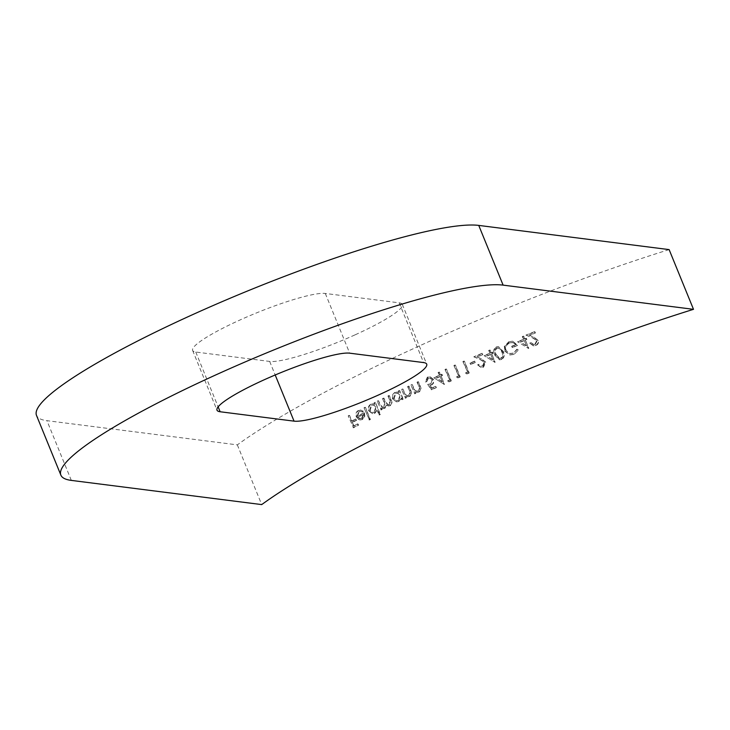 <?xml version="1.0" encoding="UTF-8"?>
<svg xmlns="http://www.w3.org/2000/svg" width="730" height="730" viewBox="0 0 730 730"><rect width="100%" height="100%" fill="white"/><g stroke="black" fill="none" stroke-linecap="round" stroke-linejoin="round"><path stroke-width="0.55" stroke-dasharray="3.65 2.74" d="M355.227 334.778A73.338 10.631 157.8 0 0 402.339 304.428A73.338 10.631 157.8 0 0 399.21 302.85L325.306 293.46A73.338 10.631 157.8 0 0 248.036 316.455A73.338 10.631 157.8 0 0 192.629 350.455A73.338 10.631 157.8 0 0 195.768 352.033L269.671 361.432A73.338 10.631 157.8 0 0 355.227 334.778M669.127 249.605A345.518 50.096 157.8 0 0 237.332 444.871L46.948 420.672A244.468 35.451 -22.2 0 1 36.5 415.406M359.087 411.684L357.618 416.292A345.518 50.096 -22.2 0 1 364.434 412.824L364.827 416.255L362.454 419.513L360.291 419.942L358.822 419.412L356.769 416.967C355.848 414.083 356.514 411.948 358.768 410.561L361.067 410.114L363.266 411.173L362.637 412.085L361.003 411.337L358.613 411.629L360.529 411.273L362.637 412.085M379.481 414.996L377.373 409.822L374.983 413.207L372.702 413.627L369.106 410.78C368.221 407.878 368.951 405.707 371.296 404.265L373.632 403.827L375.138 404.338L374.526 402.841A345.518 50.096 -22.2 0 1 375.476 402.367L380.44 414.521A345.518 50.096 157.8 0 0 379.481 414.996L379.016 414.932A347.142 50.333 -22.2 0 1 379.965 414.457L380.44 414.521M402.276 399.73L401.628 398.124L399.109 401.427L396.764 401.838L393.114 398.981C392.229 396.107 392.995 393.935 395.423 392.475L397.813 392.056L399.356 392.567L398.744 391.07A345.518 50.096 -22.2 0 1 399.73 390.605L403.261 399.264A345.518 50.096 157.8 0 0 402.276 399.73L401.81 399.666A347.142 50.333 -22.2 0 1 402.796 399.201L403.261 399.264M411.337 385.121A345.518 50.096 -22.2 0 1 412.331 384.655L414.713 390.03L416.866 391.28L418.418 391.034L419.832 388.351L417.487 382.246A345.518 50.096 -22.2 0 1 418.491 381.781L420.298 386.207C421.538 388.652 421.119 390.587 419.029 392.019L416.921 392.375L415.233 391.745L415.872 393.315A345.518 50.096 157.8 0 0 414.868 393.78L410.871 385.057L414.868 393.78M434.231 377.812A345.518 50.096 -22.2 0 1 439.642 375.357L438.529 372.619A345.518 50.096 -22.2 0 1 439.551 372.154L440.674 374.891A345.518 50.096 -22.2 0 1 441.997 374.298L442.49 375.512A345.518 50.096 157.8 0 0 441.166 376.105L444.515 384.318A345.518 50.096 157.8 0 0 444.305 384.409L433.766 377.748L444.305 384.409M456.907 376.981A345.518 50.096 -22.2 0 1 458.695 376.187L454.361 365.557A345.518 50.096 -22.2 0 1 455.401 365.091L460.238 376.945A345.518 50.096 157.8 0 0 458.084 377.894L456.451 376.926L458.084 377.894M470.394 363.193A345.518 50.096 -22.2 0 1 474.947 361.222L475.44 362.445A345.518 50.096 157.8 0 0 470.896 364.407L469.928 363.138L470.896 364.407M484.537 355.692A345.518 50.096 -22.2 0 1 490.231 353.274L489.118 350.546A345.518 50.096 -22.2 0 1 490.204 350.09L491.317 352.818A345.518 50.096 -22.2 0 1 492.704 352.234L493.206 353.448A345.518 50.096 157.8 0 0 491.81 354.032L495.159 362.244A345.518 50.096 157.8 0 0 494.94 362.335L484.072 355.629L494.94 362.335M514.039 354.379L510.179 354.944L504.905 350.874L504.777 346.257L509.175 341.822L512.779 341.257L517.762 345.399A345.518 50.096 157.8 0 0 512.542 347.535L512.049 346.321A345.518 50.096 -22.2 0 1 516.156 344.642L512.816 342.534L509.768 343C506.447 344.524 505.206 347.015 506.027 350.464L510.243 353.603L513.5 353.174L517.314 349.305L518.619 349.779L514.039 354.379L518.619 349.779M535.373 344.304L537.116 340.81L533.256 338.127L526.394 335.17A345.518 50.096 -22.2 0 1 534.926 331.758L535.418 332.971A345.518 50.096 157.8 0 0 529.578 335.307L534.004 337.214L538.284 340.454C538.941 342.772 538.156 344.451 535.93 345.491L533.657 345.81L530.226 343.182A345.518 50.096 -22.2 0 1 531.349 342.735L533.73 344.533L535.373 344.304L533.247 344.478L531.349 342.735M237.332 444.871L261.705 504.594M517.944 341.777A345.518 50.096 -22.2 0 1 523.839 339.386L522.716 336.658A345.518 50.096 -22.2 0 1 523.839 336.202L524.952 338.939A345.518 50.096 -22.2 0 1 526.394 338.355L526.887 339.569A345.518 50.096 157.8 0 0 525.454 340.153L528.794 348.356A345.518 50.096 157.8 0 0 528.575 348.447L517.47 341.722L528.575 348.447M496.601 347.042L498.654 346.759L503.344 351.513C505.014 354.789 504.466 357.454 501.683 359.498L499.703 359.78L495.095 354.962C493.37 351.732 493.872 349.095 496.601 347.042L496.135 346.978C493.407 349.031 492.905 351.668 494.621 354.908L495.095 354.962M482.995 365.986L484.601 362.472L480.86 359.808L474.245 356.879A345.518 50.096 -22.2 0 1 482.348 353.411L482.84 354.634A345.518 50.096 157.8 0 0 477.292 357.007L481.563 358.895L485.715 362.107L483.543 367.172L481.38 367.509L478.05 364.89A345.518 50.096 -22.2 0 1 479.117 364.434L481.426 366.223L482.995 365.986L480.961 366.177L479.117 364.434M465.886 373.03A345.518 50.096 -22.2 0 1 467.693 372.245L463.349 361.605A345.518 50.096 -22.2 0 1 464.408 361.149L469.244 372.993A345.518 50.096 157.8 0 0 467.072 373.942L465.421 372.975L467.072 373.942M448.019 380.941A345.518 50.096 -22.2 0 1 449.789 380.148L445.446 369.517A345.518 50.096 -22.2 0 1 446.486 369.051L451.322 380.905A345.518 50.096 157.8 0 0 449.187 381.854L447.554 380.887L449.187 381.854M431.695 389.774L428.118 384.382L430.855 383.852L432.525 379.983L430.025 378.021L428.419 378.295L426.795 381.562A345.518 50.096 157.8 0 0 425.782 382.027L427.862 377.109L430.189 376.707L433.529 379.472C434.359 381.909 433.702 383.743 431.54 384.984L430.107 385.358L431.996 388.196A345.518 50.096 -22.2 0 1 435.846 386.435L436.348 387.657A345.518 50.096 157.8 0 0 431.695 389.774L431.229 389.72A347.142 50.333 -22.2 0 1 435.883 387.594L436.348 387.657M401.984 389.528A345.518 50.096 -22.2 0 1 402.969 389.063L405.351 394.446L407.486 395.687L409.028 395.441L410.415 392.749L408.07 386.654A345.518 50.096 -22.2 0 1 409.055 386.188L410.862 390.605C412.112 393.059 411.702 394.994 409.63 396.426L407.541 396.782L405.862 396.162L406.5 397.722A345.518 50.096 157.8 0 0 405.515 398.188L401.518 389.473L405.515 398.188M377.666 401.29A345.518 50.096 -22.2 0 1 378.624 400.816L380.111 404.457L382.985 407.541L384.318 407.322L384.82 403.06L383.022 398.662A345.518 50.096 -22.2 0 1 383.989 398.188L385.367 401.555L388.351 404.913L389.701 404.694L390.331 400.733L388.415 396.034A345.518 50.096 -22.2 0 1 389.391 395.569L391.298 400.259C392.466 402.531 392.138 404.338 390.304 405.67L388.597 405.953L386.562 404.986L384.92 408.307L383.122 408.654L381.544 407.97L382.164 409.475A345.518 50.096 157.8 0 0 381.197 409.95L377.191 401.226L381.197 409.95M364.507 407.842A345.518 50.096 -22.2 0 1 365.447 407.367L370.402 419.522A345.518 50.096 157.8 0 0 369.462 419.996L364.024 407.787L369.462 419.996M348.675 415.927A345.518 50.096 -22.2 0 1 349.597 415.452L351.951 421.228A345.518 50.096 -22.2 0 1 356.048 419.12L356.541 420.334A345.518 50.096 157.8 0 0 352.444 422.442L353.94 426.092A345.518 50.096 -22.2 0 1 358.029 423.975L358.53 425.198A345.518 50.096 157.8 0 0 353.512 427.78L348.192 415.872L353.512 427.78M530.865 342.671A347.142 50.333 157.8 0 0 529.743 343.118L530.226 343.182M529.743 343.118L533.174 345.746L535.93 345.491M535.446 345.436C537.663 344.405 538.448 342.726 537.8 340.39L538.284 340.454M537.8 340.39L533.52 337.16L529.578 335.307M529.095 335.252A347.142 50.333 -22.2 0 1 534.935 332.907L535.418 332.971M534.935 332.907L534.442 331.694L534.926 331.758M534.442 331.694A347.142 50.333 157.8 0 0 525.919 335.106L526.394 335.17M525.919 335.106L533.256 338.127M532.772 338.063L537.116 340.81M536.632 340.746L534.889 344.241M528.091 348.392A347.142 50.333 -22.2 0 1 528.319 348.301L528.794 348.356M528.319 348.301L525.454 340.153M524.97 340.089A347.142 50.333 -22.2 0 1 526.412 339.514L526.887 339.569M526.412 339.514L525.91 338.3L526.394 338.355M525.91 338.3A347.142 50.333 157.8 0 0 524.478 338.875L524.952 338.939M524.478 338.875L523.839 336.202M523.355 336.138A347.142 50.333 157.8 0 0 522.242 336.594L522.716 336.658M522.242 336.594L523.839 339.386M523.355 339.331A347.142 50.333 157.8 0 0 517.47 341.722M524.332 340.609A345.518 50.096 157.8 0 0 520.627 342.105L526.43 345.755L524.332 340.609L526.43 345.755M525.956 345.691L520.627 342.105M520.152 342.051A347.142 50.333 -22.2 0 1 523.848 340.545M518.145 349.716L517.314 349.305M516.84 349.241L513.5 353.174M513.026 353.119L509.768 353.548L506.027 350.464M505.552 350.409C504.722 346.969 505.972 344.487 509.294 342.945L509.768 343M509.294 342.945L512.332 342.479L516.156 344.642M515.681 344.578A347.142 50.333 157.8 0 0 511.575 346.266L512.049 346.321M511.575 346.266L512.542 347.535M512.068 347.48A347.142 50.333 -22.2 0 1 517.278 345.345L517.762 345.399M517.278 345.345L512.305 341.202L509.175 341.822M508.7 341.768L504.777 346.257M504.302 346.202L504.905 350.874M504.439 350.811L509.713 354.88L513.564 354.315M494.621 354.908L499.238 359.717L501.683 359.498M501.218 359.443C503.992 357.399 504.539 354.743 502.87 351.459L503.344 351.513M502.87 351.459L498.179 346.695L496.135 346.978M496.181 354.515L499.795 358.457L501.227 358.266C503.244 356.605 503.59 354.506 502.249 351.979L500.57 349.186L498.553 348.055L497.139 348.237C495.095 349.916 494.776 352.006 496.181 354.515L495.707 354.452C494.31 351.96 494.621 349.862 496.665 348.183L497.139 348.237M496.665 348.183L498.079 347.991L500.105 349.132L501.775 351.915C503.125 354.424 502.778 356.523 500.753 358.211L501.227 358.266M500.753 358.211L499.329 358.393L495.707 354.452M501.775 351.915L502.249 351.979M500.105 349.132L500.57 349.186M494.475 362.272A347.142 50.333 -22.2 0 1 494.694 362.18L495.159 362.244M494.694 362.18L491.81 354.032M491.345 353.977A347.142 50.333 -22.2 0 1 492.732 353.393L493.206 353.448M492.732 353.393L492.239 352.17L492.704 352.234M492.239 352.17A347.142 50.333 157.8 0 0 490.843 352.763L491.317 352.818M490.843 352.763L490.204 350.09M489.73 350.026A347.142 50.333 157.8 0 0 488.653 350.482L489.118 350.546M488.653 350.482L490.231 353.274M489.766 353.22A347.142 50.333 157.8 0 0 484.072 355.629M490.733 354.488A345.518 50.096 157.8 0 0 487.147 356.012L492.832 359.644L490.733 354.488L492.832 359.644M492.358 359.58L487.147 356.012M486.682 355.948A347.142 50.333 -22.2 0 1 490.259 354.433M478.652 364.37A347.142 50.333 157.8 0 0 477.584 364.836L478.05 364.89M477.584 364.836L480.915 367.445L483.543 367.172M483.077 367.117L485.715 362.107M485.249 362.053L481.097 358.832L477.292 357.007M476.827 356.943A347.142 50.333 -22.2 0 1 482.375 354.57L482.84 354.634M482.375 354.57L481.882 353.356L482.348 353.411M481.882 353.356A347.142 50.333 157.8 0 0 473.779 356.824L474.245 356.879M473.779 356.824L480.86 359.808M480.395 359.744L484.601 362.472M484.136 362.418L482.53 365.922M470.43 364.352A347.142 50.333 -22.2 0 1 474.974 362.381L475.44 362.445M474.974 362.381L474.482 361.168L474.947 361.222M474.482 361.168A347.142 50.333 157.8 0 0 469.928 363.138M466.607 373.888A347.142 50.333 -22.2 0 1 468.779 372.939L469.244 372.993M468.779 372.939L464.408 361.149M463.942 361.085A347.142 50.333 157.8 0 0 462.884 361.551L463.349 361.605M462.884 361.551L467.693 372.245M467.227 372.181A347.142 50.333 157.8 0 0 465.421 372.975M457.628 377.839A347.142 50.333 -22.2 0 1 459.772 376.89L460.238 376.945M459.772 376.89L455.401 365.091M454.936 365.036A347.142 50.333 157.8 0 0 453.896 365.493L454.361 365.557M453.896 365.493L458.695 376.187M458.239 376.132A347.142 50.333 157.8 0 0 456.451 376.926M448.731 381.799A347.142 50.333 -22.2 0 1 450.857 380.841L451.322 380.905M450.857 380.841L446.486 369.051M446.021 368.997A347.142 50.333 157.8 0 0 444.99 369.453L445.446 369.517M444.99 369.453L449.789 380.148M449.324 380.093A347.142 50.333 157.8 0 0 447.554 380.887M443.84 384.345A347.142 50.333 -22.2 0 1 444.05 384.254L444.515 384.318M444.05 384.254L441.166 376.105M440.701 376.05A347.142 50.333 -22.2 0 1 442.024 375.457L442.49 375.512M442.024 375.457L441.531 374.244L441.997 374.298M441.531 374.244A347.142 50.333 157.8 0 0 440.208 374.837L440.674 374.891M440.208 374.837L439.551 372.154M439.095 372.099A347.142 50.333 157.8 0 0 438.064 372.565L438.529 372.619M438.064 372.565L439.642 375.357M439.177 375.302A347.142 50.333 157.8 0 0 433.766 377.748M440.135 376.57A345.518 50.096 157.8 0 0 436.732 378.113L442.243 381.717L440.135 376.57L442.243 381.717M441.778 381.662L436.732 378.113M436.275 378.049A347.142 50.333 -22.2 0 1 439.679 376.516M435.883 387.594L435.846 386.435M435.39 386.38A347.142 50.333 157.8 0 0 431.53 388.141L431.996 388.196M431.53 388.141L430.107 385.358M429.651 385.303L431.54 384.984M431.074 384.92C433.237 383.688 433.903 381.854 433.063 379.418L433.529 379.472M433.063 379.418L429.724 376.653L427.862 377.109M427.406 377.045L425.316 381.973L425.782 382.027M425.316 381.973A347.142 50.333 -22.2 0 1 426.329 381.507L426.795 381.562M426.329 381.507L428.419 378.295M427.962 378.231L429.559 377.967L432.525 379.983M432.06 379.928L430.855 383.852M430.399 383.788L428.118 384.382M427.652 384.327L431.229 389.72M414.412 393.716A347.142 50.333 -22.2 0 1 415.406 393.251L415.872 393.315M415.406 393.251L415.233 391.745M414.768 391.691L416.456 392.311L419.029 392.019M418.564 391.955C420.653 390.532 421.082 388.597 419.832 386.152L418.491 381.781M418.025 381.726A347.142 50.333 157.8 0 0 417.022 382.191L417.487 382.246M417.022 382.191L419.832 388.351M419.367 388.287L418.418 391.034M417.962 390.979L416.401 391.225L414.713 390.03M414.248 389.975L412.331 384.655M411.875 384.591A347.142 50.333 157.8 0 0 410.871 385.057M405.05 398.133A347.142 50.333 -22.2 0 1 406.035 397.658L406.5 397.722M406.035 397.658L405.862 396.162M405.405 396.098L407.075 396.719L409.63 396.426M409.165 396.363C411.236 394.939 411.647 392.995 410.397 390.55L409.055 386.188M408.599 386.124A347.142 50.333 157.8 0 0 407.605 386.599L408.07 386.654M407.605 386.599L410.415 392.749M409.95 392.694L408.563 395.377L409.028 395.441M408.563 395.377L407.021 395.633L405.351 394.446M404.885 394.382L402.969 389.063M402.504 388.999A347.142 50.333 157.8 0 0 401.518 389.473M402.796 399.201L399.73 390.605M399.264 390.541A347.142 50.333 157.8 0 0 398.279 391.006L398.744 391.07M398.279 391.006L399.356 392.567M398.89 392.512L397.348 391.992L395.423 392.475M394.957 392.421C392.53 393.871 391.764 396.034 392.64 398.918L393.114 398.981M392.64 398.918L396.29 401.783L399.109 401.427M398.644 401.372L401.628 398.124M401.162 398.069L401.81 399.666M398.69 400.359L400.505 395.377L397.841 393.214L395.888 393.525L394.081 398.498L396.819 400.679L398.69 400.359L396.353 400.615L394.081 398.498M393.616 398.434L395.423 393.47L397.375 393.151L400.505 395.377M400.04 395.322L398.224 400.296M395.423 393.47L395.888 393.525M380.731 409.886A347.142 50.333 -22.2 0 1 381.69 409.411L382.164 409.475M381.69 409.411L381.078 407.915L381.544 407.97M381.078 407.915L383.122 408.654M382.657 408.599L384.92 408.307M384.454 408.243L386.562 404.986M386.097 404.931L388.132 405.898L390.304 405.67M389.838 405.615C391.663 404.274 391.992 402.476 390.833 400.195L389.391 395.569M388.917 395.505A347.142 50.333 157.8 0 0 387.949 395.979L388.415 396.034M387.949 395.979L389.866 400.67L389.236 404.63L389.701 404.694M389.236 404.63L387.885 404.858L384.892 401.5L383.989 398.188M383.515 398.124A347.142 50.333 157.8 0 0 382.556 398.598L383.022 398.662M382.556 398.598L384.354 403.006L383.852 407.258L384.318 407.322M383.852 407.258L382.52 407.477L379.646 404.402L378.624 400.816M378.158 400.752A347.142 50.333 157.8 0 0 377.191 401.226M379.965 414.457L375.476 402.367M375.01 402.303A347.142 50.333 157.8 0 0 374.052 402.777L374.526 402.841M374.052 402.777L375.138 404.338M374.663 404.274L373.158 403.772L371.296 404.265M370.822 404.201C368.486 405.634 367.756 407.805 368.632 410.716L369.106 410.78M368.632 410.716L372.227 413.572L374.983 413.207M374.508 413.153L377.373 409.822M376.899 409.767L379.016 414.932M374.563 412.14L376.288 407.148L373.66 404.986L371.762 405.305L370.055 410.287L372.747 412.459L374.563 412.14L372.273 412.404L370.055 410.287M369.581 410.233L371.287 405.25L373.185 404.922L376.288 407.148M375.813 407.094L374.088 412.076M371.287 405.25L371.762 405.305M368.988 419.942A347.142 50.333 -22.2 0 1 369.927 419.467L370.402 419.522M369.927 419.467L365.447 407.367M364.973 407.313A347.142 50.333 157.8 0 0 364.024 407.787M362.162 412.021L363.266 411.173M362.792 411.109L360.593 410.05L358.768 410.561M358.293 410.506C356.03 411.875 355.364 414.01 356.295 416.912L356.769 416.967M356.295 416.912L358.822 419.412M358.348 419.358L359.817 419.878L362.454 419.513M361.971 419.458L364.827 416.255M364.352 416.191L363.951 412.769L364.434 412.824M363.951 412.769A347.142 50.333 157.8 0 0 357.143 416.228L357.618 416.292M357.143 416.228L358.613 411.629M363.923 414.366A345.518 50.096 157.8 0 0 358.156 417.304L360.365 418.746L359.297 418.555L362.062 418.427L363.923 414.366L363.449 414.302L361.587 418.363L362.062 418.427M361.587 418.363L359.297 418.555L358.156 417.304M357.673 417.241A347.142 50.333 -22.2 0 1 363.449 414.302M353.028 427.716A347.142 50.333 -22.2 0 1 358.047 425.134L358.53 425.198M358.047 425.134L357.545 423.92L358.029 423.975M357.545 423.92A347.142 50.333 157.8 0 0 353.448 426.028L353.94 426.092M353.448 426.028L352.444 422.442M351.96 422.378A347.142 50.333 -22.2 0 1 356.058 420.27L356.541 420.334M356.058 420.27L355.565 419.056L356.048 419.12M355.565 419.056A347.142 50.333 157.8 0 0 351.468 421.164L351.951 421.228M351.468 421.164L349.597 415.452M349.113 415.388A347.142 50.333 157.8 0 0 348.192 415.872M399.21 302.85L423.582 362.573M71.321 480.395L46.948 420.672M325.306 293.46L349.679 353.174M195.768 352.033L218.142 406.856M269.671 361.432L275.201 374.983M533.52 337.16L534.004 337.214M481.097 358.832L481.563 358.895M419.832 386.152L420.298 386.207M418.682 386.261L419.148 386.325M413.153 387.721L413.609 387.785M410.397 390.55L410.862 390.605M409.265 390.669L409.731 390.723M403.781 392.129L404.247 392.192M390.833 400.195L391.298 400.259M389.866 400.67L390.331 400.733M384.892 401.5L385.367 401.555M384.354 403.006L384.82 403.06M379.646 404.402L380.111 404.457M402.339 304.428L426.712 364.151M192.629 350.455L217.002 410.178M533.721 344.542L533.247 344.478M533.657 345.81L533.174 345.746M510.243 353.603L509.768 353.539M512.816 342.534L512.332 342.479M512.779 341.257L512.305 341.193M510.188 354.935L509.713 354.88M499.703 359.78L499.238 359.726M498.654 346.759L498.179 346.695M499.795 358.457L499.329 358.393M498.553 348.055L498.079 347.991M481.426 366.232L480.961 366.177M481.38 367.509L480.915 367.445M430.189 376.707L429.733 376.643M430.025 378.03L429.559 377.967M416.921 392.375L416.456 392.311M416.866 391.289L416.401 391.234M407.541 396.782L407.075 396.719M407.486 395.696L407.021 395.642M397.813 392.056L397.348 391.992M396.764 401.847L396.29 401.783M397.841 393.214L397.375 393.151M396.819 400.679L396.353 400.615M388.597 405.953L388.132 405.898M388.351 404.913L387.885 404.858M382.985 407.541L382.52 407.477M373.632 403.827L373.158 403.763M372.702 413.636L372.227 413.572M373.66 404.986L373.185 404.931M372.747 412.468L372.273 412.404M361.003 411.337L360.529 411.273M361.067 410.114L360.593 410.05M360.291 419.942L359.817 419.878"/><path stroke-width="1.09" d="M379.6 394.501A73.338 10.631 157.8 0 0 426.712 364.151A73.338 10.631 157.8 0 0 423.582 362.573L349.679 353.174A73.338 10.631 157.8 0 0 272.409 376.169A73.338 10.631 157.8 0 0 217.002 410.178A73.338 10.631 157.8 0 0 220.141 411.757L294.044 421.146A73.338 10.631 157.8 0 0 379.6 394.501M71.321 480.395A244.468 35.451 -22.2 0 1 60.873 475.13A244.468 35.451 -22.2 0 1 217.932 373.952A244.468 35.451 -22.2 0 1 503.116 285.129L693.5 309.328A345.518 50.096 157.8 0 0 261.705 504.594L71.321 480.395M60.873 475.13L36.5 415.406A244.468 35.451 -22.2 0 1 193.559 314.228A244.468 35.451 -22.2 0 1 478.743 225.406L669.127 249.605L693.5 309.328M503.116 285.129L478.743 225.406M218.142 406.856L220.141 411.757M275.201 374.983L294.044 421.146"/></g></svg>

